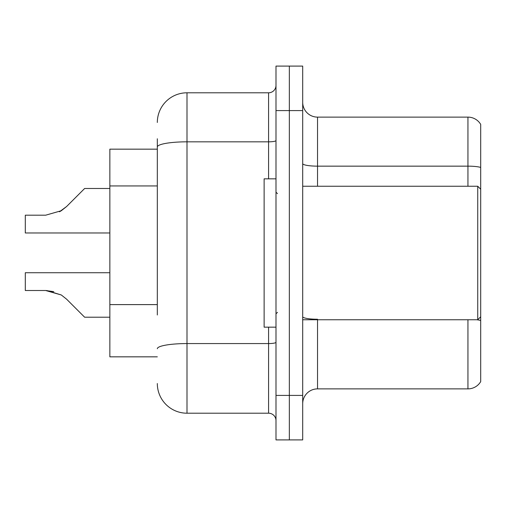 <?xml version="1.0" encoding="UTF-8"?>
<svg xmlns="http://www.w3.org/2000/svg" width="506" height="506" viewBox="0 0 506 506"><rect width="100%" height="100%" fill="white"/><g stroke="black" fill="none" stroke-linecap="round" stroke-linejoin="round"><path stroke-width="0.76" d="M157.322 175.55L157.322 138.777L157.322 149.162L109.853 149.162L109.853 356.838L157.322 356.838M302.696 403.712A14.832 14.832 0 0 1 317.528 388.88L467.942 388.88L467.942 319.754M289.343 395.407L289.343 439.904L302.696 439.904L302.696 395.407L289.343 395.407L289.343 439.904L275.991 439.904L275.991 395.407L289.343 395.407L289.343 110.593L289.343 395.407M275.991 395.407L275.991 66.096L289.343 66.096L289.343 110.593L289.343 66.096L302.696 66.096L302.696 395.407M480.7 124.387A14.832 14.832 0 0 0 467.942 117.12A14.832 14.832 0 0 1 480.7 124.387L480.7 381.613A14.832 14.832 0 0 1 467.942 388.88M480.7 167.416L480.7 168.213L480.7 167.416A14.832 2.574 180 0 0 467.942 166.151L467.942 117.12L317.528 117.12A14.832 14.832 0 0 1 302.696 102.288A14.832 14.832 0 0 0 317.528 117.12L317.528 186.246M157.322 314.991L157.322 138.777M157.322 122.465A29.671 29.671 0 0 1 186.992 92.794L186.992 413.206L268.578 413.206L268.578 327.167M186.992 92.794L268.578 92.794A7.419 7.419 0 0 0 275.991 85.375M275.991 420.625A7.419 7.419 0 0 0 268.578 413.206M186.992 413.206A29.671 29.671 0 0 1 157.322 383.535M46.761 290.526L61.308 294.979L46.761 290.526L61.308 294.979L46.761 290.526L61.308 294.979L46.761 290.526L61.308 294.979L66.621 299.198L84.635 317.211L109.853 317.211M109.853 272.728L25.3 272.728L25.3 290.507L45.648 290.507L25.3 290.507L45.648 290.507L25.3 290.507L45.648 290.507L25.3 290.507L45.648 290.507L61.308 294.979L66.621 299.198L61.308 294.979M109.853 188.491L84.635 188.491L66.621 206.505L59.487 211.767L61.308 210.724L45.648 215.195L25.3 215.195L25.3 232.975L109.853 232.975M66.621 206.505L61.308 210.724L66.621 206.505L61.308 210.724L45.648 215.195L61.308 210.724L45.648 215.195L61.308 210.724L45.648 215.195L61.308 210.724L66.621 206.505L59.487 211.767M275.991 178.833L264.126 178.833L264.126 327.167L275.991 327.167M480.7 189.212L477.734 186.246L477.734 319.754L302.696 319.754M25.3 290.507L45.648 290.507L53.788 291.646M157.322 185.936L109.853 185.936M157.322 304.606L109.853 304.606M317.528 319.754L317.528 388.88M467.942 186.246L467.942 166.151L317.528 166.151A14.832 2.574 0 0 1 302.696 163.577M480.7 320.5A14.832 2.574 180 0 0 476.829 319.754M302.696 110.593L275.991 110.593M317.528 319.242A14.832 2.574 0 0 1 302.696 316.661M275.991 342.277A7.419 1.29 0 0 1 268.578 343.568L186.992 343.568A29.671 5.155 180 0 0 157.322 348.716M157.322 146.98A29.671 5.155 180 0 1 186.992 141.825L268.578 141.825L268.578 92.794M268.578 178.833L268.578 141.825A7.419 1.29 0 0 0 275.991 140.535M277.478 193.665L275.991 192.179M480.7 316.788L477.734 319.754M302.696 186.246L477.734 186.246M277.478 312.335L275.991 313.821"/></g></svg>
